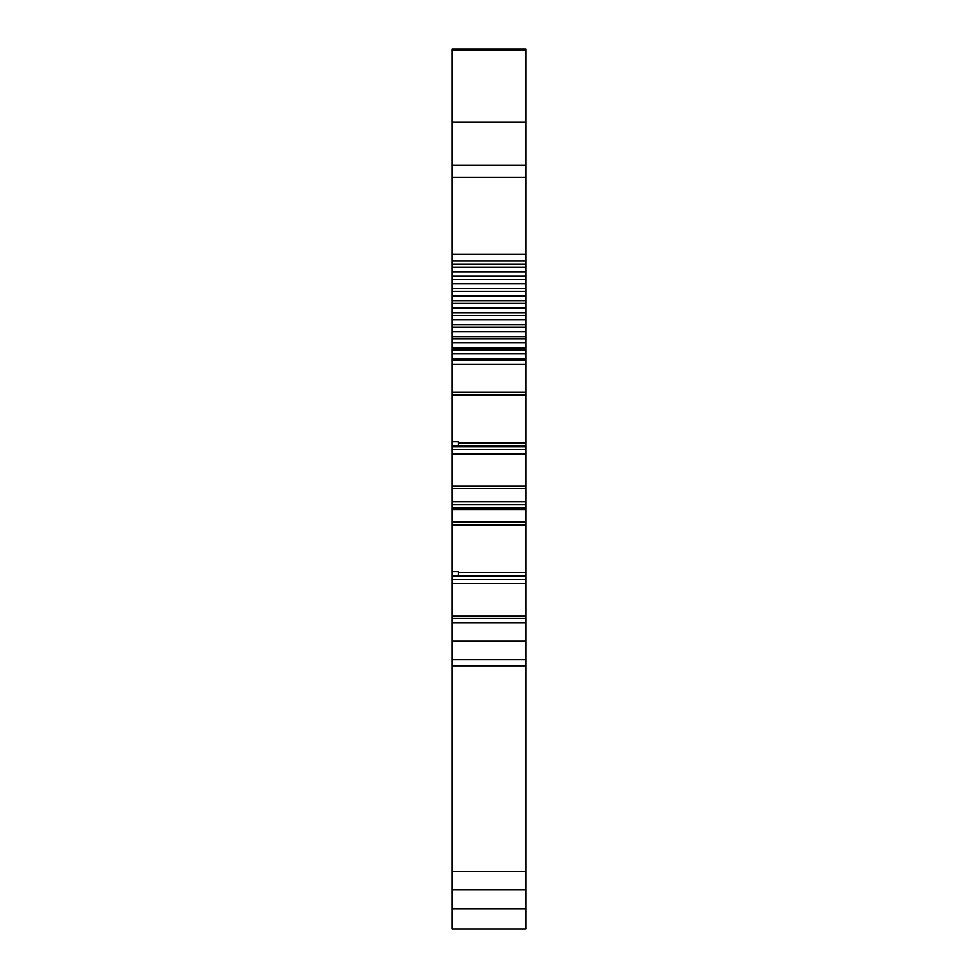 <?xml version="1.0" encoding="UTF-8"?>
<svg xmlns="http://www.w3.org/2000/svg" width="978" height="978" viewBox="0 0 978 978"><rect width="100%" height="100%" fill="white"/><g stroke="black" fill="none" stroke-linecap="round" stroke-linejoin="round"><path stroke-width="1.47" d="M525.748 665.847L452.252 665.847L452.252 929.1L525.748 929.1L525.748 659.551L452.252 659.551L452.252 622.546L525.748 622.546L525.748 618.389L517.778 618.389M460.222 618.389L522.607 618.389M482.68 618.389L462.606 618.389M525.748 659.551L525.748 622.546M452.252 665.847L452.252 659.551M452.252 929.1L525.748 929.1M525.748 616.116L525.748 618.389L452.252 618.389L452.252 524.88L525.748 524.88L525.748 616.116L452.252 616.116M525.748 525.076L452.252 525.076L525.748 525.076M452.252 524.88L452.252 509.465L525.748 509.465L525.748 524.88M525.748 509.465L525.748 48.9L452.252 48.9L452.252 165.245L525.748 165.245M525.748 408.951L525.748 488.56L456.543 488.56L522.607 488.56M452.252 165.245L452.252 441.824L458.376 441.824L458.376 445.931L452.252 445.931L452.252 488.56L517.778 488.56M452.252 441.824L452.252 445.931M452.252 571.653L458.376 571.653L458.376 575.761L452.252 575.761M460.222 488.56L525.748 488.56L452.252 488.56L452.252 501.714L525.748 501.714M458.376 442.936L525.748 442.936M452.252 359.012L525.748 359.012M452.252 348.058L525.748 348.058M452.252 336.64L525.748 336.64M452.252 324.879L525.748 324.879M452.252 312.85L525.748 312.85M452.252 300.662L525.748 300.662M452.252 288.412L525.748 288.412M452.252 276.212L525.748 276.212M452.252 264.158L525.748 264.158M452.252 254.463L525.748 254.463M458.376 572.766L525.748 572.766M452.252 509.465L452.252 507.839L525.748 507.839M452.252 501.714L452.252 504.77L525.748 504.77L452.252 504.77L452.252 507.839M495.883 488.56L500.088 488.56M464.733 488.56L482.35 488.56M496.213 618.389L500.418 618.389M516.286 618.389L513.841 618.389M452.252 622.546L452.252 618.389M452.252 908.684L525.748 908.684M452.252 622.68L525.748 622.68M452.252 641.177L525.748 641.177M525.748 659.685L452.252 659.685M452.252 486.286L525.748 486.286M452.252 453.841L525.748 453.841M452.252 449.477L525.748 449.477M452.252 446.591L525.748 446.591M452.252 395.246L525.748 395.246L452.252 395.246M452.252 395.051L525.748 395.051M452.252 392.117L525.748 392.117M452.252 364.439L525.748 364.439M452.252 360.589L525.748 360.589M452.252 353.877L525.748 353.877M452.252 349.843L525.748 349.843M452.252 342.911L525.748 342.911M452.252 338.694L525.748 338.694M452.252 331.53L525.748 331.53M452.252 327.165L525.748 327.165M452.252 319.83L525.748 319.83M452.252 315.368L525.748 315.368M452.252 307.911L525.748 307.911M452.252 303.388L525.748 303.388M452.252 295.882L525.748 295.882M452.252 291.334L525.748 291.334M452.252 283.828L525.748 283.828M452.252 279.292L525.748 279.292M452.252 271.86L525.748 271.86M452.252 267.361L525.748 267.361M452.252 260.906L525.748 260.906M452.252 177.483L525.748 177.483M452.252 122.14L525.748 122.14M452.252 50.184L525.748 50.184M452.252 583.67L525.748 583.67M452.252 579.306L525.748 579.306M452.252 576.421L525.748 576.421M452.252 521.946L525.748 521.946M452.252 508.67L525.748 508.67M452.252 504.77L525.748 504.77M452.252 889.846L525.748 889.846L452.252 889.846M452.252 871.606L525.748 871.606M458.376 445.736L525.748 445.736M458.376 575.565L525.748 575.565"/></g></svg>
